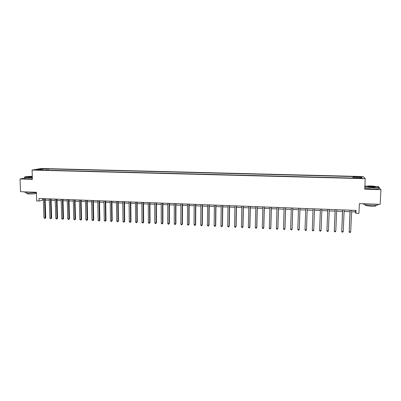 <?xml version="1.0" encoding="UTF-8"?>
<svg xmlns="http://www.w3.org/2000/svg" width="401" height="401" viewBox="0 0 401 401"><rect width="100%" height="100%" fill="white"/><g stroke="black" fill="none" stroke-linecap="round" stroke-linejoin="round"><path stroke-width="0.6" d="M36.516 170.049L38.977 169.844L36.516 170.049M363.186 176.565L41.213 168.5L32.085 170.059L365.246 178.656L363.186 176.565M24.546 178.094L20.05 178.966L20.536 191.708L36.406 192.264L36.702 200.941L39.067 201.031L43.393 199.999M365.246 178.656L364.715 189.202L380.95 189.683L378.8 187.648M380.95 189.683L380.153 204.32L359.401 203.593L358.92 213.412L355.882 213.292L356.023 210.415L38.982 198.485L39.067 201.031M360.534 178.034L357.562 178.179L360.86 178.395L362.489 178.214L360.534 178.034L360.514 178.385M353.346 178.079L353.05 176.56L48.19 168.896L48.235 170.235M353.316 176.896L361.371 177.097L362.193 177.964L354.003 177.758L353.958 178.094M43.243 170.109L43.072 169.803L41.594 170.064L354.278 178.104L354.003 177.758M43.072 169.803L36.697 169.643L40.471 168.991L48.19 168.896M20.05 178.966L32.411 179.332L32.085 170.059M351.627 211.773L355.181 211.908L355.882 213.292M45.188 200.069L49.318 200.224M51.107 200.294L55.273 200.455M57.052 200.52L61.258 200.68M63.032 200.751L67.273 200.911M69.037 200.976L73.318 201.142M75.072 201.207L79.388 201.372M81.142 201.442L85.493 201.608M87.238 201.673L91.629 201.843M93.368 201.909L97.794 202.079M99.528 202.144L103.994 202.315M105.719 202.38L110.22 202.55M111.939 202.615L116.485 202.791M118.19 202.856L122.776 203.031M124.475 203.096L129.102 203.272M130.796 203.337L135.458 203.518M137.142 203.578L141.849 203.758M143.528 203.823L148.27 204.004M149.944 204.069L154.726 204.249M156.39 204.315L161.217 204.5M162.871 204.56L167.743 204.751M169.387 204.811L174.3 205.001M175.939 205.061L180.891 205.252M182.52 205.312L187.518 205.502M189.137 205.568L194.179 205.758M195.788 205.818L200.876 206.014M202.48 206.074L207.608 206.269M209.202 206.335L214.375 206.53M215.959 206.59L221.177 206.791M222.75 206.851L228.019 207.051M229.583 207.111L234.891 207.312M236.45 207.372L241.808 207.578M243.352 207.638L248.755 207.843M250.294 207.903L255.743 208.109M257.272 208.169L262.77 208.38M264.284 208.435L269.833 208.65M271.337 208.705L276.931 208.921M278.429 208.976L284.073 209.192M285.557 209.247L291.251 209.467M292.73 209.522L298.469 209.743M299.938 209.798L305.727 210.019M307.181 210.074L313.011 210.299M314.489 210.355L320.329 210.575M321.838 210.635L327.687 210.856M329.221 210.916L335.086 211.142M336.65 211.202L342.529 211.427M344.118 211.487L350.013 211.713M355.256 210.385L355.181 211.908M42.681 198.62L42.727 199.974M353.05 176.56L352.98 178.069M46.767 169.152L46.351 170.189M360.594 177.924L361.371 177.097M40.471 168.991L40.797 169.743M350.083 210.189L349.186 231.803L350.193 210.194M350.685 231.868L350.168 232.5L349.572 232.475L349.186 231.803L350.685 231.868L351.702 210.254M342.594 209.908L341.727 231.462L342.69 209.913M343.216 231.527L342.71 232.159L342.113 232.129L341.727 231.462L343.216 231.527L344.188 209.969M335.151 209.628L334.304 231.121L335.226 209.633M335.787 231.192L335.291 231.818L334.7 231.793L334.304 231.121L335.787 231.192L336.715 209.688M327.747 209.352L326.925 230.786L327.802 209.352M328.399 230.851L327.913 231.477L327.326 231.452L326.925 230.786L328.399 230.851L329.286 209.407M320.384 209.071L319.587 230.45L320.419 209.076M321.056 230.515L320.579 231.141L319.993 231.116L319.587 230.45L321.056 230.515L321.893 209.132M364.835 186.786L372.399 187.543C377.973 187.608 379.973 187.322 378.399 186.681L370.85 185.939L364.87 186.149M379.085 187.041C379.587 187.588 377.361 187.818 372.409 187.738L364.825 187.001M372.003 187.137L368.243 186.761C367.471 186.445 368.464 186.3 371.231 186.33L375.236 186.786C375.531 187.056 374.454 187.172 372.003 187.137M375.125 187.001L371.241 186.52L368.103 186.721M377.917 204.244C378.965 205.006 376.825 205.347 371.496 205.262C367.672 205.091 365.03 204.736 363.567 204.199L363.211 203.728M375.832 205.217L375.817 205.538C376.584 206.099 375.045 206.35 371.206 206.284L365.496 205.507L365.522 205.016M378.77 188.204C379.852 188.821 377.712 189.097 372.339 189.021L364.765 188.269M32.306 176.34C27.198 176.425 24.621 176.711 24.571 177.192L32.346 177.513M32.356 177.683L27.779 177.718L24.516 177.392L24.486 177.117M32.336 177.192L27.875 177.112C27.689 176.816 29.173 176.661 32.316 176.651M32.326 176.816L27.925 177.122M36.421 192.66L28.336 193.071L25.083 192.66L25.073 192.3M36.09 192.711L36.105 193.167C36.085 193.728 33.804 194.009 29.268 194.009L26.922 193.708L26.912 193.442M32.391 178.801L27.819 178.841L24.561 178.51L24.551 178.219M313.066 208.796L312.289 230.119L313.081 208.801M313.747 230.184L313.281 230.806L312.7 230.781L312.289 230.119L313.747 230.184L314.544 208.856M307.236 208.58L306.479 229.853L305.031 229.788L305.778 208.525M306.479 229.853L306.023 230.475L305.447 230.45L305.031 229.788M299.968 208.304L299.251 229.522L297.813 229.457L298.519 208.249M299.988 208.304L299.281 229.257L298.805 230.144L298.229 230.119L297.813 229.457M292.74 208.034L292.068 229.192L290.635 229.126L291.296 207.979M292.775 208.034L292.108 228.926L291.627 229.813L291.056 229.788L290.635 229.126M285.547 207.763L284.916 228.866L283.492 228.801L284.119 207.708M285.602 207.763L284.981 228.605L284.489 229.487L283.918 229.462L283.492 228.801M278.399 207.492L277.808 228.545L276.389 228.48L276.976 207.437M278.469 207.497L277.888 228.279L277.387 229.161L276.82 229.136L276.389 228.48M271.287 207.227L270.735 228.219L269.327 228.154L269.868 207.172M271.377 207.227L270.83 227.958L270.324 228.836L269.758 228.811L269.327 228.154M264.214 206.961L263.703 227.898L262.299 227.833L262.805 206.906M264.324 206.961L263.818 227.638L263.297 228.515L262.74 228.49L262.299 227.833M257.176 206.695L256.705 227.578L255.312 227.517L255.778 206.64M257.302 206.7L256.835 227.322L256.309 228.194L255.753 228.169L255.312 227.517M250.179 206.43L249.748 227.262L248.359 227.197L248.785 206.38M250.324 206.435L249.893 227.006L249.362 227.873L248.805 227.848L248.359 227.197M243.222 206.169L242.826 226.946L241.447 226.881L241.833 206.119M243.382 206.174L242.991 226.69L242.45 227.557L241.898 227.532L241.447 226.881M242.991 226.69L242.45 227.557M236.299 205.908L235.938 226.63L234.57 226.57L234.916 205.858M236.475 205.913L236.119 226.375L235.572 227.242L235.021 227.217L234.57 226.57M236.119 226.375L235.572 227.242M229.412 205.648L229.091 226.319L227.728 226.254L228.039 205.598M229.608 205.658L229.287 226.064L228.73 226.926L228.184 226.901L227.728 226.254M229.287 226.064L228.73 226.926M222.56 205.392L222.279 226.009L220.921 225.943L221.197 205.342M222.771 205.402L222.495 225.758L221.928 226.615L221.382 226.59L220.921 225.943M222.495 225.758L221.928 226.615M215.748 205.137L215.502 225.698L214.154 225.638L214.39 205.086M215.974 205.142L215.733 225.447L215.162 226.304L214.62 226.279L214.154 225.638M215.733 225.447L215.162 226.304M208.971 204.881L208.766 225.392L207.417 225.327L207.623 204.831M209.217 204.891L209.006 225.141L208.425 225.994L207.888 225.969L207.417 225.327M209.006 225.141L208.425 225.994M202.229 204.625L202.059 225.086L200.721 225.021L200.886 204.575M202.49 204.635L202.32 224.836L201.728 225.688L201.197 225.663L200.721 225.021M202.32 224.836L201.728 225.688M195.523 204.375L195.387 224.781L194.059 224.72L194.189 204.325M195.798 204.385L195.663 224.535L195.066 225.382L194.535 225.357L194.059 224.72M195.663 224.535L195.066 225.382M188.856 204.124L188.751 224.475L187.427 224.415L187.523 204.074M189.147 204.134L189.041 224.234L188.44 225.076L187.909 225.051L187.427 224.415M189.041 224.234L188.44 225.076M182.219 203.873L182.149 224.174L180.836 224.114L180.896 203.823M182.525 203.883L182.455 223.933L181.848 224.776L181.322 224.75L180.836 224.114M182.455 223.933L181.848 224.776M175.618 203.623L175.583 223.873L174.275 223.813L174.3 203.578M175.939 203.638L175.904 223.633L175.287 224.475L174.766 224.45L174.275 223.813M175.904 223.633L175.287 224.475M169.052 203.377L169.052 223.578L167.748 223.517L167.743 203.327M169.387 203.392L169.387 223.337L168.761 224.174L168.24 224.149L167.748 223.517M169.387 223.337L168.761 224.174M162.515 203.132L162.555 223.282L161.257 223.222L161.217 203.081M162.871 203.147L162.901 223.041L162.27 223.878L161.753 223.853L161.257 223.222M162.901 223.041L162.27 223.878M156.019 202.886L156.089 222.986L154.801 222.926L154.721 202.841M156.385 202.901L156.45 222.745L155.814 223.578L155.297 223.557L154.801 222.926M156.45 222.745L155.814 223.578M149.553 202.645L149.658 222.69L148.375 222.635L148.265 202.595M149.934 202.66L150.034 222.455L149.388 223.287L148.876 223.262L148.375 222.635M150.034 222.455L149.388 223.287M143.122 202.405L143.257 222.4L141.979 222.339L141.839 202.355M143.518 202.415L143.648 222.164L142.997 222.991L142.485 222.966L141.979 222.339M143.648 222.164L142.997 222.991M136.721 202.159L136.891 222.109L135.623 222.049L135.448 202.114M137.132 202.179L137.297 221.873L136.636 222.7L136.129 222.675L135.623 222.049M137.297 221.873L136.636 222.7M130.355 201.924L130.556 221.818L129.292 221.763L129.087 201.873M130.781 201.939L130.977 221.588L130.31 222.41L129.292 221.763M130.977 221.588L130.31 222.41M124.024 201.683L124.255 221.532L122.997 221.472L122.761 201.638M124.46 201.698L124.686 221.302L124.014 222.119L123.513 222.099L122.997 221.472M124.686 221.302L124.014 222.119M117.719 201.447L117.984 221.247L116.736 221.187L116.465 201.397M118.175 201.462L118.43 221.016L117.754 221.833L116.736 221.187M118.43 221.016L117.754 221.833M111.453 201.212L111.749 220.961L110.501 220.906L110.2 201.162M111.919 201.227L112.205 220.73L111.523 221.547L110.501 220.906M112.205 220.73L111.523 221.547M105.212 200.976L105.538 220.675L104.3 220.62L103.969 200.931M105.694 200.996L106.014 220.45L105.323 221.262L104.3 220.62M106.014 220.45L105.323 221.262M99.007 200.741L99.363 220.395L98.135 220.339L97.769 200.695M99.503 200.761L99.849 220.169L99.152 220.981L98.135 220.339M99.849 220.169L99.152 220.981M92.831 200.51L93.217 220.114L91.994 220.059L91.603 200.465M93.338 200.53L93.719 219.888L93.017 220.695L91.994 220.059M93.719 219.888L93.017 220.695M86.691 200.279L87.107 219.833L85.889 219.778L85.463 200.234M87.207 200.299L87.618 219.613L86.907 220.42L85.889 219.778M87.618 219.613L86.907 220.42M80.576 200.049L81.022 219.558L79.809 219.502L79.358 200.004M81.112 200.069L81.548 219.337L80.832 220.139L79.809 219.502M81.548 219.337L80.832 220.139M74.496 199.818L74.972 219.282L73.764 219.227L73.283 199.773M75.042 199.838L75.508 219.061L74.786 219.858L73.764 219.227M75.508 219.061L74.786 219.858M68.441 199.593L68.947 219.006L67.744 218.951L67.238 199.548M69.002 199.613L69.498 218.786L68.947 219.006L68.771 219.583L67.744 218.951M69.498 218.786L68.771 219.583M62.421 199.367L62.952 218.73L61.759 218.68L61.218 199.322M62.992 199.387L63.518 218.515L62.952 218.73L62.782 219.312L61.759 218.68M63.518 218.515L62.782 219.312M56.431 199.142L56.992 218.46L55.804 218.405L55.233 199.096M57.012 199.162L57.564 218.244L56.992 218.46L56.827 219.036L55.804 218.405M57.564 218.244L56.827 219.036M50.466 198.916L51.057 218.189L49.874 218.134L49.278 198.871M51.062 198.936L51.644 217.974L51.057 218.189L50.897 218.766L49.874 218.134M51.644 217.974L50.897 218.766M44.536 198.69L45.153 217.918L43.975 217.868L43.353 198.645M45.143 198.716L45.749 217.703L45.153 217.918L45.002 218.495L43.975 217.868M45.749 217.703L45.002 218.495M359.176 178.345L359.196 177.999M365.537 204.7L365.496 205.507M363.567 204.199L363.592 203.738M24.561 178.51L24.516 177.392M26.897 192.986L26.922 193.708M25.083 192.66L25.057 191.868"/></g></svg>
